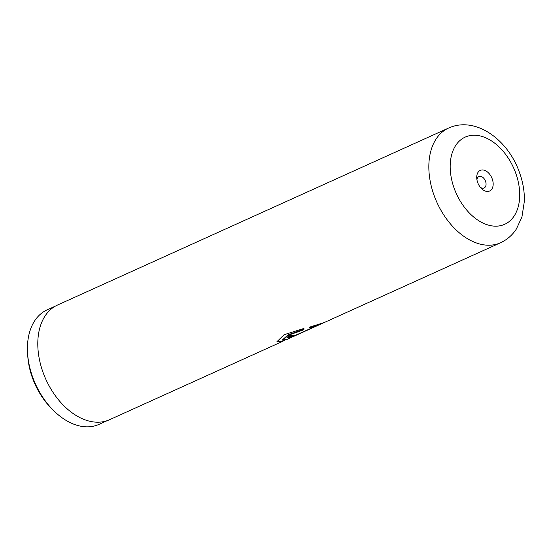<?xml version="1.0" encoding="UTF-8"?>
<svg xmlns="http://www.w3.org/2000/svg" width="552" height="552" viewBox="0 0 552 552"><rect width="100%" height="100%" fill="white"/><g stroke="black" fill="none" stroke-linecap="round" stroke-linejoin="round"><path stroke-width="0.83" d="M107.309 420.61L98.987 424.378A62.859 41.241 -114.4 0 1 53.22 410.205L51.391 408.356A57.925 38.005 -114.4 0 1 33.072 379.569A57.925 38.005 -114.4 0 1 27.779 356.185L27.6 353.591A62.859 41.241 -114.4 0 1 47.155 309.851L55.476 306.084M53.22 410.205A62.859 41.241 -114.4 0 1 33.348 378.962A62.859 41.241 -114.4 0 1 27.6 353.591M492.108 178.572A11.323 7.431 65.6 0 0 482.51 169.94A11.323 7.431 65.6 0 0 476.755 178.268A11.323 7.431 65.6 0 0 477.791 182.836A11.323 7.431 65.6 0 0 481.372 188.467A11.323 7.431 65.6 0 0 490.949 190.136A11.323 7.431 65.6 0 0 492.108 178.572M480.337 187.307A6.293 4.126 65.6 0 0 484.083 188.004A6.293 4.126 65.6 0 0 485.463 181.084A6.293 4.126 65.6 0 0 478.894 176.536A6.293 4.126 65.6 0 0 476.949 179.814M282.286 341.529L109.482 419.741A62.956 41.303 -114.4 0 1 43.732 374.249A62.956 41.303 -114.4 0 1 57.56 305.028L448.603 128.043A62.956 41.303 -114.4 0 0 434.776 197.264A62.956 41.303 -114.4 0 0 500.526 242.763L324.217 322.554L309.907 327.032L309.824 328.054L315.93 326.094L298.108 334.16C294.078 335.788 292.753 336.099 294.133 335.098A62.956 41.303 65.6 0 1 289.979 335.471L287.323 337.493L290.78 337.306L297.949 334.443L286.578 339.59L282.948 339.977L288.468 335.195L303.917 329.751L303.917 328.44L284.059 334.74L277.014 341.619L282.286 341.529L284.687 340.273M297.949 334.443L323.348 322.934M293.077 335.23L293.236 335.699L294.133 335.098M309.672 327.577L315.744 325.625L315.93 326.094M287.371 337.217L293.726 335.719M301.647 332.207L301.861 332.663M276.98 341.377L282.079 341.074L283.604 340.384M282.948 339.977L282.81 339.514L288.337 334.74L303.786 329.268L303.917 329.751M303.786 329.268L303.814 327.964M454.703 189.722A47.858 31.402 65.6 0 0 502.058 225.285A47.858 31.402 65.6 0 0 515.195 171.686A47.858 31.402 65.6 0 0 467.834 136.123A47.858 31.402 65.6 0 0 454.703 189.722M500.526 242.763C507.067 239.727 512.353 235.138 516.389 228.983L521.951 216.95L524.4 201.025C524.572 191.006 522.737 180.994 518.908 170.975C507.364 139.387 475.417 115.892 448.603 128.043M315.813 325.804L317.717 324.942"/></g></svg>
